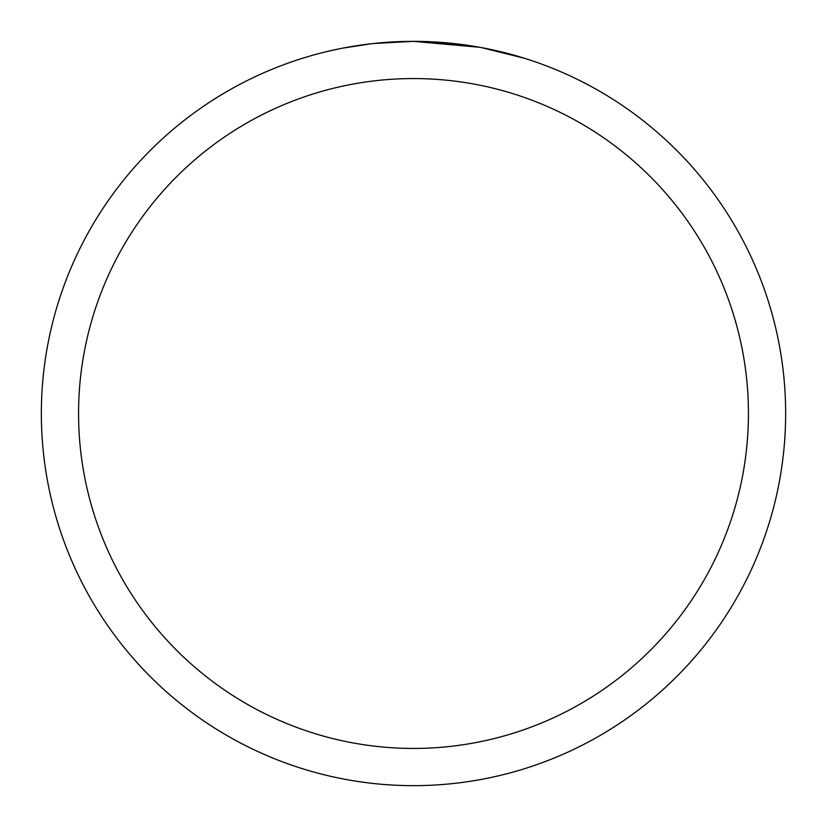 <?xml version="1.0" encoding="UTF-8"?>
<svg xmlns="http://www.w3.org/2000/svg" width="827" height="827" viewBox="0 0 827 827"><rect width="100%" height="100%" fill="white"/><g stroke="black" fill="none" stroke-linecap="round" stroke-linejoin="round"><path stroke-width="1.24" d="M479.608 47.273L413.5 41.35L460.897 44.379M413.5 41.35A372.15 372.15 0 0 1 785.65 413.5A372.15 372.15 0 0 1 413.5 785.65A372.15 372.15 0 0 1 41.35 413.5A372.15 372.15 0 0 1 413.5 41.35L373.277 43.531L413.5 41.35M481.366 47.594L524.091 58.159M413.5 78.565A334.935 334.935 0 0 1 748.435 413.5A334.935 334.935 0 0 1 413.5 748.435A334.935 334.935 0 0 1 78.565 413.5A334.935 334.935 0 0 1 413.5 78.565M371.53 43.728L342.729 48.142M327.895 51.326L339.959 48.69"/></g></svg>
